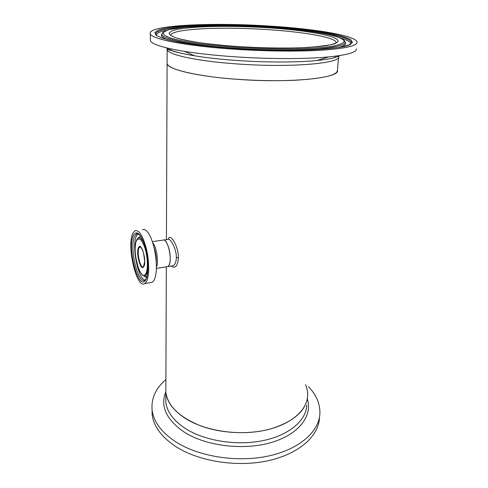 <?xml version="1.0" encoding="UTF-8"?>
<svg xmlns="http://www.w3.org/2000/svg" width="488" height="488" viewBox="0 0 488 488"><rect width="100%" height="100%" fill="white"/><g stroke="black" fill="none" stroke-linecap="round" stroke-linejoin="round"><path stroke-width="0.73" d="M171.77 265.948L173.039 265.746C175.058 264.722 176.174 261.983 176.388 257.53L176.388 257.511C176.497 248.343 169.922 237.589 167.994 239.437L163.883 240.023M168.317 239.309C169.47 232.19 178.523 245.488 178.486 257.792C177.565 266.21 175.192 268.949 171.361 266.009M166.859 266.722L167.878 266.564C169.348 265.618 170.129 262.922 170.221 258.475C170.422 249.258 165.896 238.138 162.888 240.163C167.421 236.961 172.88 260.202 168.811 265.625L167.878 266.564L166.859 266.722M156.349 268.388L171.861 265.929M305.506 384.703C307.074 388.265 307.788 391.901 307.666 395.597C306.592 410.39 294.233 421.498 270.596 428.928C249.38 434.777 222.113 433.655 201.196 426.055C179.645 417.429 167.866 406.211 165.847 392.407L166.329 266.808M294.996 80.252C269.529 81.472 236.009 80.032 210.334 76.61C183.915 72.797 169.507 68.54 167.103 63.837L167.109 62.092L167.103 63.837C168.574 69.534 197.408 76.476 236.704 79.282C290.159 83.418 340.636 77.982 337.409 70.272C337.385 75.231 323.245 78.562 294.996 80.252M142.423 229.769C144.332 228.829 146.424 230.104 148.688 233.593C153.866 241.365 157.6 261.184 156.032 272.841C155.605 276.336 154.861 278.941 153.805 280.673L152.213 282.339L150.31 282.656M144.631 276.452L144.424 276.037M146.296 281.911L144.753 283.583C136.524 289.457 126.325 245.019 132.95 233.179L134.975 230.763C139.22 229.689 143.112 236.052 146.644 249.844C149.523 262.629 149.31 277.044 146.296 281.911M138.897 237.314L140.709 236.369M146.76 276.861L144.106 275.97M150.353 39.016L150.365 40.846C152.226 44.377 163.571 47.885 184.397 51.374C198.543 53.631 215.171 55.431 234.264 56.761C268.717 59.158 305.903 59.139 328.699 56.913C347.529 54.973 356.765 52.283 356.417 48.843M234.557 49.227C265.911 51.319 299.412 51.624 322.513 50.142C345.766 48.434 357.289 45.768 357.088 42.139C356.252 35.545 313.943 28.7 268.205 25.98C210.334 22.21 145.802 25.333 150.328 34.05C152.232 39.284 186.721 46.098 234.557 49.227M167.335 30.14C160.119 31.513 156.428 33.208 156.258 35.221M161.644 34.459L161.4 35.099C161.18 36.606 163.437 38.192 168.171 39.87M338.562 47.464C344.388 45.939 346.59 44.231 345.181 42.346M350.726 43.883C350.652 41.858 347.047 39.833 339.898 37.82M307.666 395.597C307.214 410.5 290.397 425.097 264.026 430.489C237.705 435.906 205.283 430.88 185.843 418.735C173.636 410.884 166.975 402.112 165.847 392.407L165.835 396.689M308.477 386.691C316.395 394.926 320.201 403.911 319.896 413.653C319.073 431.734 299.077 449.619 267.607 456.176C236.204 462.764 197.677 456.359 174.991 441.353C161.144 431.935 153.519 421.486 152.103 410.018C151.097 398.434 155.696 388.283 165.896 379.566M319.451 418.076C318.615 436.272 298.656 454.279 267.284 460.892C235.966 467.528 197.567 461.099 174.942 446.008C161.144 436.534 153.537 426.024 152.128 414.477L152.103 410.018M178.486 257.792L176.388 257.511M153.909 247.056C155.642 252.15 156.428 257.389 156.264 262.764M152.713 242.81C156.52 246.513 158.917 262.526 156.367 267.174M145.802 279.142L145.125 280.155C137.897 285.334 128.923 246.275 134.798 235.978L136.555 233.904L138.086 233.685M145.735 279.844C138.757 292.44 126.691 247.306 133.492 235.149C137.036 229.982 140.916 233.886 145.131 246.861C148.584 259.116 148.816 274.884 145.735 279.844M145.156 280.112C137.891 279.093 131.321 244.86 136.555 235.741L138.196 233.74M147.815 269.992L146.443 274.5L144.387 276.025L142.228 274.909M145.766 273.744C140.599 283.382 131.461 249.527 136.646 240.535C139.324 236.79 142.215 239.724 145.326 249.338C147.87 258.372 148.047 269.986 145.766 273.744M140.465 246.916L139.788 247.013C140.221 245.799 141.447 247.629 143.472 252.497L144.698 261.354L143.466 266.844C140.367 269.114 136.469 252.107 139.074 247.831L140.459 246.91M143.801 266.588C140.873 272.328 135.518 252.631 138.561 247.501C141.38 241.237 147.022 261.562 143.801 266.588M146.211 276.958L144.387 276.025C142.588 276.08 139.257 271.127 138.531 268.674L135.725 257.438C134.694 249.764 135.017 243.921 136.701 239.907L137.476 238.717C139.306 236.741 141.392 238.059 143.728 242.67M238.388 46.58C260.019 47.885 280.185 48.306 298.888 47.824C310.216 47.348 319.555 46.58 326.917 45.524C332.95 44.341 336.647 42.999 338.001 41.504C340.093 36.063 305.415 30.049 265.808 27.639C226.2 25.175 183.958 26.321 171.983 30.915L169.092 33.019C169.147 34.569 171.52 36.197 176.211 37.905C182.262 39.626 190.43 41.267 200.727 42.84C212.073 44.323 224.626 45.567 238.388 46.58C212.158 44.707 192.809 42.206 180.34 39.07M336.153 42.669L336.14 42.468C335.421 37.247 302.316 31.696 265.478 29.475C219.386 26.45 169.129 28.981 170.849 35.667M167.256 48.044L167.152 49.782C168.641 54.894 197.695 61.256 237.314 63.958C291.208 67.923 342.021 63.294 338.684 56.376M338.635 56.138L338.501 55.76M166.127 47.769C169.818 50.569 179.358 53.259 194.761 55.845C206.839 57.81 220.911 59.359 236.985 60.488C265.978 62.525 297.222 62.476 316.822 60.512C328.735 59.298 336.348 57.657 339.654 55.583M235.497 48.574C260.549 50.13 285.999 50.636 307.403 50.026C320.744 49.428 331.657 48.495 340.148 47.22L348.963 44.994L352.44 42.425L350.799 39.68C347.365 37.814 341.856 36.002 334.274 34.239C317.682 30.811 293.544 28.03 267.637 26.37C222.199 23.57 173.496 24.784 158.612 30.061L154.855 32.495L156.014 35.264L162.437 38.229L174.179 41.236L190.887 44.091C204.258 45.866 219.124 47.36 235.497 48.574M235.558 48.574C293.654 52.863 350.64 48.635 351.049 43.548C355.319 37.076 313.485 29.841 267.467 27.114C210.054 23.32 146.382 26.931 156.916 35.874M236.936 48.373C266.192 50.319 297.393 50.484 317.914 48.916C338.501 47.116 347.413 44.457 344.65 40.937C339.178 34.276 304.701 29.622 266.613 27.096C244.708 25.785 224.169 25.406 204.978 25.968L183.75 27.291L169.11 29.628C165.334 30.72 162.943 32.098 161.924 33.782C159.667 38.625 191.168 45.396 236.936 48.373M237.18 47.409C260.549 48.824 282.302 49.27 302.438 48.745C314.614 48.214 324.618 47.379 332.456 46.238C338.855 44.951 342.722 43.505 344.077 41.889C345.894 36.039 308.66 29.658 266.582 27.096C224.498 24.491 179.511 25.669 166.341 30.555L163.096 32.8C163.047 34.459 165.493 36.203 170.434 38.04C176.851 39.888 185.58 41.663 196.621 43.365C208.809 44.969 222.333 46.317 237.18 47.409M162.065 33.398L161.424 34.977M306.793 405.107C306.318 420.229 289.573 435.052 263.361 440.548C237.198 446.062 204.997 440.993 185.678 428.696C173.551 420.748 166.933 411.848 165.81 401.996L165.835 396.775M307.349 399.025C312.79 415.672 299.156 434.344 271.261 442.5C243.469 450.723 205.826 446.062 184.135 432.063C166.182 419.534 160.07 406.138 165.798 391.876M166.432 239.657L167.152 49.782L168.927 49.806L174.698 51.637C179.181 52.93 185.867 54.333 194.761 55.845L184.397 51.374M144.753 283.583L152.213 282.339M145.839 279.081C148.712 274.762 148.523 257.884 144.771 245.818C140.837 232.373 135.457 232.788 136.555 233.904L138.104 233.697M152.335 241.658L162.888 240.163M137.982 238.223L138.86 237.357M146.254 276.952C146.272 277.477 145.57 277.154 144.143 275.976M336.116 42.712L336.14 42.468C337.055 43.969 328.034 45.591 309.069 47.348C288.78 48.495 265.246 48.239 238.473 46.58M170.891 50.459L170.904 48.873M337.409 70.272L338.617 57.084M316.822 60.512L328.699 56.913M235.503 48.568C204.551 46.36 181.792 43.377 167.238 39.632M150.365 40.846L150.328 34.05M334.78 57.639L334.908 56.242"/></g></svg>
